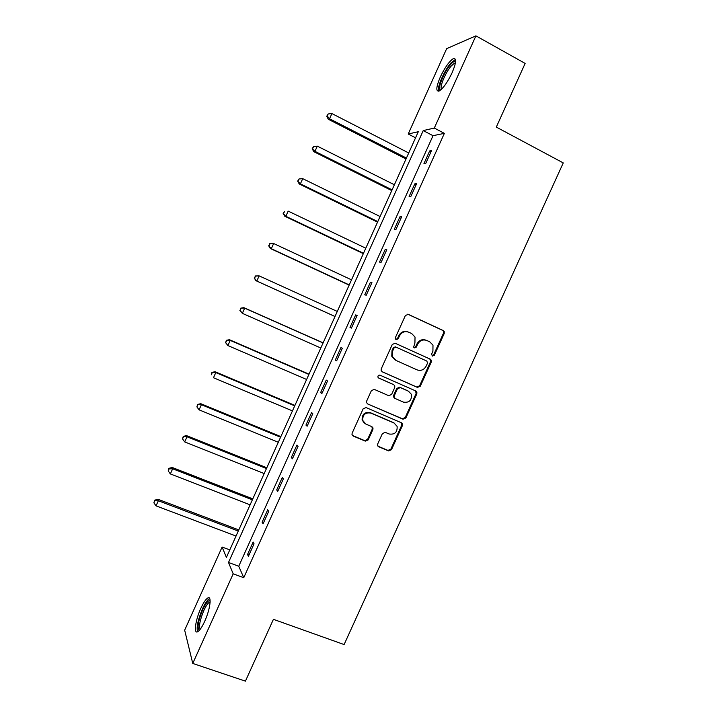 <?xml version="1.0" encoding="UTF-8"?>
<svg xmlns="http://www.w3.org/2000/svg" width="717" height="717" viewBox="0 0 717 717"><rect width="100%" height="100%" fill="white"/><g stroke="black" fill="none" stroke-linecap="round" stroke-linejoin="round"><path stroke-width="1.08" d="M432.342 356.089L434.341 355.265L444.226 333.495L444.217 331.523L443.24 330.555L408.296 314.342L405.392 315.507L395.417 337.546L395.372 338.8L396.134 339.625L398.168 338.8L399.459 335.959C401.663 332.105 404.755 330.86 408.735 332.204L411.666 333.548L415.026 337.044L414.919 343.004L413.601 347.127L414.345 347.906L416.353 347.082L417.644 344.25C419.83 340.423 422.896 339.177 426.839 340.503L429.734 341.83L432.978 345.119L432.925 351.222L431.652 354.046L432.342 356.089M432.037 355.901L433.606 354.96L443.473 333.235L443.456 331.263L442.479 330.295L407.722 314.171M395.865 339.464L397.505 338.532L398.786 335.681L399.459 335.959M414.05 347.727L415.654 346.786L416.935 343.963L417.644 344.25M200.814 608.357C203.431 602.665 205.761 599.206 207.805 597.978C211.963 595.334 210.18 609.486 204.677 621.37C202.051 627.079 199.72 630.53 197.704 631.731C193.447 634.312 195.472 619.882 200.814 608.357M440.31 77.006C444.836 67.515 449.138 61.411 453.207 58.704C456.738 57.817 456.379 62.469 452.131 72.677C447.533 82.267 443.24 88.361 439.243 90.96C435.712 91.785 436.07 87.133 440.31 77.006M377.725 443.913L377.59 445.463L378.755 446.781L388.614 450.921L391.482 449.702L402.398 425.638L402.497 423.98L401.386 422.761L366.091 407.579L363.169 408.789L352.146 433.149L352.002 434.627L353.203 436.044L365.285 441.125L368.188 439.897L372.885 429.528L373.01 427.968L371.845 426.642L365.876 424.097L362.712 420.431C362.587 414.668 365.303 412.221 370.868 413.082L394.108 423.057L397.11 426.373C397.469 432.226 394.816 434.771 389.152 434L385.289 432.36L382.412 433.57L377.725 443.913M475.909 35.85L525.14 63.419L496.307 127.088L563.257 162.911L344.106 644.565L273.419 619.327L245.429 681.15L192.756 663.44L184.663 630.162L222.118 547.035L226.402 557.405L418.307 131.704L408.215 134.007L446.664 48.648L475.909 35.85L434.305 128.065L423.236 130.584L228.499 562.469L233.186 573.824L192.756 663.44M444.37 133.353L433.023 135.692L238.752 566.251L243.753 577.687L444.37 133.353L434.305 128.065M243.753 577.687L233.186 573.824M417.437 387.413L420.296 386.221L431.258 362.076L431.284 360.212L430.254 359.154L395.201 343.264L392.298 344.438L381.229 368.888L381.139 370.564L382.269 371.827L417.437 387.413L416.738 387.037L419.588 385.845L430.523 361.753L430.55 359.889L429.528 358.841L394.986 343.174M416.819 393.884L405.876 417.984L403.008 419.194L367.722 403.967L366.548 402.613L366.674 401.045L371.397 390.604L374.319 389.403L388.695 395.685L391.59 394.484L394.708 387.592L394.798 385.889L393.687 384.671L378.728 378.083L377.931 377.178C377.841 375.618 378.54 374.955 380.037 375.188L415.815 390.989L416.882 392.127L416.819 393.884L416.12 393.499L405.204 417.545L405.876 417.984M429.671 150.946L423.953 163.61L425.773 163.368L431.517 150.642L429.671 150.946L431.051 151.654M414.82 183.848L409.111 196.494L410.85 196.431L416.586 183.722L414.82 183.848L416.21 184.547M399.996 216.695L394.296 229.315L395.954 229.431L401.681 216.74L399.996 216.695L401.386 217.385M385.19 249.489L379.508 262.09L381.085 262.377L386.795 249.713L385.19 249.489L386.588 250.161M370.42 282.229L364.747 294.804L366.235 295.261L371.944 282.615L370.42 282.229L371.827 282.883M355.668 314.906L350.004 327.454L351.42 328.09L357.12 315.471L355.668 314.906L357.084 315.543M340.951 347.521L335.296 360.059L336.632 360.857L342.314 348.256L340.951 347.521M326.253 380.091L320.607 392.602L321.861 393.57L327.535 380.996L326.253 380.091M311.581 412.598L305.944 425.082L307.118 426.23L312.791 413.673L311.581 412.598M296.937 445.051L291.308 457.518L292.411 458.826L298.066 446.297L296.937 445.051M282.31 477.45L276.699 489.89L277.721 491.369L283.367 478.866L282.31 477.45M267.719 509.787L262.108 522.209L263.058 523.858L268.696 511.373L267.719 509.787M253.146 542.07L247.544 554.474L248.414 556.293L254.042 543.827L253.146 542.07M229.79 549.894L222.118 547.035M415.555 137.816L408.215 134.007M433.023 135.692L423.236 130.584M238.752 566.251L228.499 562.469M335.296 360.059L336.712 360.678M320.607 392.602L322.023 393.212M305.944 425.082L307.369 425.683M291.308 457.518L292.733 458.1M276.699 489.89L278.133 490.455M262.108 522.209L263.551 522.765M247.544 554.474L248.996 555.012M426.095 340.216C422.17 338.908 419.113 340.154 416.935 343.963M407.982 331.908C404.029 330.618 400.964 331.872 398.786 335.681M381.847 371.576L416.738 387.037M427.538 363.107L426.83 361.063L396.053 347.145L394.018 347.969L392.665 350.971L392.414 356.555L395.954 360.418L417.025 369.855C420.96 371.146 424.016 369.882 426.185 366.082L427.538 363.107M396.053 347.145L395.39 346.849L393.364 347.673L394.018 347.969M395.291 360.095L391.76 356.241L392.011 350.667L393.364 347.673M367.722 403.967L402.345 418.755L405.204 417.545M393.382 384.5L378.343 377.823M403.483 402.138C409.29 402.918 411.908 400.301 411.352 394.287L408.457 391.186L400.328 387.601L397.451 388.793L394.323 395.676L394.233 397.361L395.354 398.589L403.483 402.138M394.691 398.186L393.579 396.958L393.669 395.282L396.788 388.417L399.665 387.225L407.776 390.801M416.12 393.499L415.555 390.873M394.7 423.353L394.108 423.057M364.415 423.182L362.121 419.983C361.995 414.229 364.711 411.782 370.259 412.651L393.463 422.609M352.414 435.461L364.693 440.632L367.588 439.413L372.275 429.062L371.944 426.687M377.984 446.216L387.969 450.41L390.837 449.2L401.735 425.19L401.35 422.752M408.717 152.972L331.899 113.564L329.56 118.789L328.278 119.255L406.019 158.968M327.257 116.029L328.198 113.94L326.755 116.226L327.257 116.029L329.56 118.789L406.422 158.072M328.198 113.94L331.899 113.564M328.278 119.255L326.755 116.226M440.794 89.894C436.59 90.485 443.715 72.094 450.59 64.53C452.588 62.262 454.085 61.259 455.071 61.537L455.582 61.958M455.403 63.096L454.3 63.302L451.334 65.883C445.58 72.22 439.18 87.51 441.627 89.132M455.465 59.394L451.011 62.89C444.343 70.293 436.716 87.761 438.652 91.193M199.487 630.198C196.879 628.433 197.946 621.621 202.687 609.773C205.582 603.589 207.93 600.55 209.714 600.649L210.135 600.918M210.126 602.056L209.436 602.235C207.796 603.221 205.922 605.982 203.825 610.534C199.9 620.088 198.699 626.344 200.222 629.293M209.696 598.534L209.4 598.659C207.365 599.878 205.044 603.32 202.445 608.966C197.937 619.784 196.315 627.393 197.587 631.794M394.386 184.771L317.299 146.143L314.96 151.35L313.759 151.645L391.769 190.579M312.675 148.571L313.607 146.483L312.2 148.697L314.96 151.35L392.091 189.862M313.607 146.483L317.299 146.143M313.759 151.645L312.2 148.697M380.073 216.516L302.726 178.658L300.387 183.857L299.258 183.982L377.536 222.145M298.12 181.051L299.052 178.972L297.672 181.114L300.387 183.857L377.787 221.598M299.052 178.972L302.726 178.658M299.258 183.982L297.672 181.114M365.787 248.207L288.171 211.112L285.841 216.31L284.792 216.265L363.34 253.648M283.582 213.487L284.515 211.407L283.161 213.469L285.841 216.31L363.501 253.28M284.792 216.265L283.161 213.469M444.244 331.595L443.402 331.164M351.527 279.845L273.643 243.52L271.322 248.709L270.345 248.494L349.152 285.106M269.072 245.859L270.004 243.78L268.687 245.779L271.322 248.709L349.242 284.909M269.61 243.708L272.657 243.332L270.004 243.78M270.345 248.494L268.687 245.779M337.286 311.429L259.142 275.866L256.82 281.046L255.924 280.67L335 316.511M254.589 278.178L255.512 276.108L254.23 278.026L256.82 281.046L335.009 316.484M255.153 275.964L259.142 275.866L255.512 276.108M255.924 280.67L254.23 278.026M323.125 342.843L243.825 307.647L244.667 308.158L242.346 313.329L320.804 348.005M323.08 342.959L244.667 308.158L240.724 308.167L240.132 310.434L241.055 308.373M240.132 310.434L242.346 313.329L239.801 310.228M240.724 308.167L243.825 307.647M309.018 374.149L229.449 339.715L230.22 340.396L227.898 345.558L306.616 379.481M308.884 374.435L230.22 340.396L226.321 340.306L225.694 342.645L226.617 340.584M225.694 342.645L227.898 345.558L225.398 342.368M226.321 340.306L229.449 339.715M294.929 405.41L215.1 371.729L215.79 372.58L213.478 377.734L292.455 410.895M294.723 405.867L215.79 372.58L211.936 372.392L211.282 374.794L212.205 372.732M211.936 372.392L215.1 371.729M280.858 436.608L200.769 403.689L201.387 404.702L199.084 409.846L278.313 442.264M280.58 437.236L201.387 404.702L197.578 404.433L196.897 406.889L197.82 404.836M199.084 409.846L196.897 406.889M197.578 404.433L200.769 403.689M266.814 467.762L186.474 435.604L187.012 436.778L184.708 441.914L264.197 473.57M266.455 468.559L187.012 436.778L183.247 436.411L182.539 438.929L183.453 436.877M184.708 441.914L182.539 438.929M183.247 436.411L186.474 435.604M252.796 498.862L172.188 467.457L172.654 468.793L170.359 473.919L250.108 504.831M252.357 499.83L172.654 468.793L169.113 468.873L168.934 468.335L168.199 470.917L169.113 468.873M170.359 473.919L168.199 470.917M168.934 468.335L172.188 467.457M238.797 529.917L157.937 499.256L158.332 500.753L156.037 505.87L236.036 536.038M238.286 531.046L158.332 500.753L154.8 500.807L154.657 500.206L153.886 502.85L154.8 500.807M156.037 505.87L153.886 502.85M154.657 500.206L157.937 499.256M433.606 354.96L434.341 355.265M397.505 338.532L398.168 338.8M415.654 346.786L416.353 347.082M407.83 314.189L408.296 314.342M442.479 330.295L443.24 330.555M443.473 333.235L444.226 333.495M429.528 358.841L430.254 359.154M430.523 361.753L431.258 362.076M419.588 385.845L420.296 386.221M392.011 350.667L392.665 350.971M402.345 418.755L403.008 419.194M393.033 384.303L393.687 384.671M399.665 387.225L400.328 387.601M396.788 388.417L397.451 388.793M393.669 395.282L394.323 395.676M370.259 412.651L370.868 413.082M372.275 429.062L372.885 429.528M367.588 439.413L368.188 439.897M364.693 440.632L365.285 441.125M352.63 435.569L353.203 436.044M401.735 425.19L402.398 425.638M390.837 449.2L391.482 449.702M387.969 450.41L388.614 450.921M378.128 446.279L378.755 446.781M443.456 331.263L444.217 331.523M430.55 359.889L431.284 360.212M391.76 356.241L392.414 356.555M393.579 396.958L394.233 397.361M416.183 391.742L416.882 392.127M362.121 419.983L362.712 420.431M372.401 427.511L373.01 427.968M401.834 423.532L402.497 423.98M455.259 63.831L454.3 63.302M455.438 62.917L455.071 61.537M210.135 601.617L209.714 600.649M210.099 602.477L209.436 602.235"/></g></svg>
